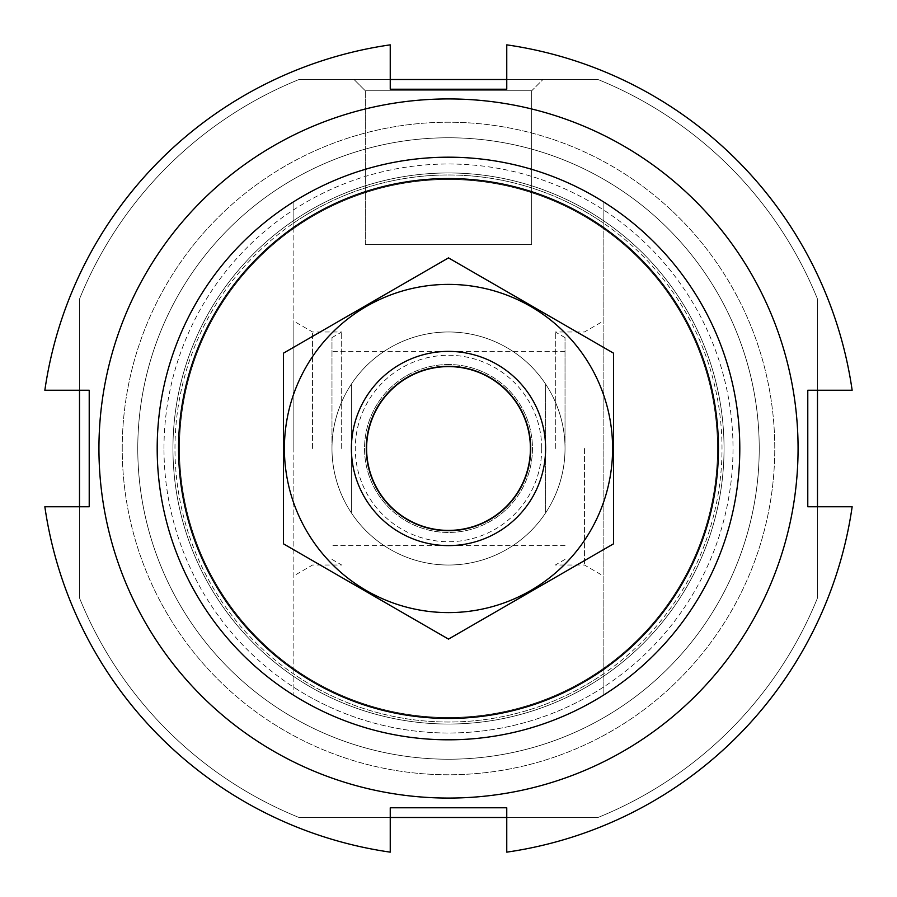 <?xml version="1.0" encoding="UTF-8"?>
<svg xmlns="http://www.w3.org/2000/svg" width="897" height="897" viewBox="0 0 897 897"><rect width="100%" height="100%" fill="white"/><g stroke="black" fill="none" stroke-linecap="round" stroke-linejoin="round"><path stroke-width="0.67" stroke-dasharray="4.49 3.36" d="M293.14 227.748L293.14 202.083A291.312 291.312 0 0 1 603.86 202.083A291.312 291.312 0 0 1 603.86 694.917A291.312 291.312 0 0 1 157.188 448.5A291.312 291.312 0 0 1 293.14 202.083L293.14 228.937A268.977 268.977 0 0 1 603.86 228.937L603.86 202.083L603.86 228.937A268.977 268.977 0 0 0 293.14 228.937L293.14 202.083A291.312 291.312 0 0 1 603.86 202.083L603.86 668.063A268.977 268.977 0 0 1 293.14 668.063L293.14 694.917L293.14 668.063A268.977 268.977 0 0 0 603.86 668.063L603.86 694.917A291.312 291.312 0 0 1 293.14 694.917A291.312 291.312 0 0 0 603.86 694.917L603.86 669.252A269.952 269.952 0 0 1 293.14 669.252L293.14 202.083A291.312 291.312 0 0 1 603.86 202.083L603.86 227.748A269.952 269.952 0 0 0 293.14 227.748L293.14 669.252M157.188 448.5A291.312 291.312 0 0 1 594.15 196.219A291.312 291.312 0 0 1 594.15 700.781A291.312 291.312 0 0 1 157.188 448.5A291.312 291.312 0 0 1 594.15 196.219A291.312 291.312 0 0 1 594.15 700.781A291.312 291.312 0 0 1 157.188 448.5A291.312 291.312 0 0 1 594.15 196.219A291.312 291.312 0 0 1 594.15 700.781A291.312 291.312 0 0 1 157.188 448.5A291.312 291.312 0 0 1 594.15 196.219A291.312 291.312 0 0 1 594.15 700.781A291.312 291.312 0 0 1 157.188 448.5M603.86 669.252L603.86 227.748M390.24 817.492L299.015 817.492A398.122 398.122 0 0 1 79.508 597.985L79.508 299.015A398.122 398.122 0 0 1 299.015 79.508L597.985 79.508A398.122 398.122 0 0 1 817.492 299.015L817.492 597.985A398.122 398.122 0 0 1 597.985 817.492L299.015 817.492A398.122 398.122 0 0 1 79.508 597.985L79.508 299.015A398.122 398.122 0 0 1 299.015 79.508L597.985 79.508A398.122 398.122 0 0 1 817.492 299.015L817.492 597.985A398.122 398.122 0 0 1 597.985 817.492L299.015 817.492A398.122 398.122 0 0 1 79.508 597.985L79.508 506.76M122.239 448.5A326.261 326.261 0 0 1 611.631 165.945A326.261 326.261 0 0 1 611.631 731.055A326.261 326.261 0 0 1 122.239 448.5A326.261 326.261 0 0 1 611.631 165.945A326.261 326.261 0 0 1 611.631 731.055A326.261 326.261 0 0 1 122.239 448.5M331.98 448.5A116.52 116.52 0 0 1 506.76 347.588A116.52 116.52 0 0 1 506.76 549.413A116.52 116.52 0 0 1 331.98 448.5L331.98 337.586L331.98 448.5A116.52 116.52 0 0 1 506.76 347.588A116.52 116.52 0 0 1 506.76 549.413A116.52 116.52 0 0 1 331.98 448.5M179.523 448.5A268.977 268.977 0 0 1 582.983 215.56A268.977 268.977 0 0 1 582.983 681.44A268.977 268.977 0 0 1 179.523 448.5A268.977 268.977 0 0 1 582.983 215.56A268.977 268.977 0 0 1 582.983 681.44A268.977 268.977 0 0 1 179.523 448.5A268.977 268.977 0 0 1 582.983 215.56A268.977 268.977 0 0 1 582.983 681.44A268.977 268.977 0 0 1 179.523 448.5M506.76 79.508L597.985 79.508A398.122 398.122 0 0 1 817.492 299.015L817.492 390.24M817.492 506.76L817.492 597.985A398.122 398.122 0 0 1 597.985 817.492L506.76 817.492M79.508 390.24L79.508 299.015A398.122 398.122 0 0 1 299.015 79.508L597.985 79.508A398.122 398.122 0 0 1 817.492 299.015L817.492 597.985A398.122 398.122 0 0 1 597.985 817.492L299.015 817.492A398.122 398.122 0 0 1 79.508 597.985L79.508 299.015A398.122 398.122 0 0 1 299.015 79.508L390.24 79.508M542.965 79.508L354.035 79.508L542.965 79.508L354.035 79.508L542.965 79.508L531.674 90.788L365.326 90.788L531.674 90.788L365.326 90.788L531.674 90.788L542.965 79.508M603.86 448.5L603.86 320.767L603.86 448.5M293.14 448.5L293.14 320.767L293.14 448.5M584.44 448.5L584.44 565.02L584.44 448.5M555.31 448.5L555.31 331.98L555.31 448.5M565.02 448.5L565.02 337.586L565.02 448.5A116.52 116.52 0 0 1 390.24 549.413A116.52 116.52 0 0 1 390.24 347.588A116.52 116.52 0 0 1 565.02 448.5A116.52 116.52 0 0 0 545.6 384.084L545.6 512.916A116.52 116.52 0 0 1 351.4 512.916L351.4 384.084A116.52 116.52 0 0 1 545.6 384.084L545.6 512.916A116.52 116.52 0 0 0 565.02 448.5M341.69 448.5L341.69 331.98L341.69 448.5M312.56 448.5L312.56 331.98L312.56 448.5M531.674 244.578L365.326 244.578L531.674 244.578L531.674 90.788L531.674 244.578L365.326 244.578L531.674 244.578M137.768 448.5A310.732 310.732 0 0 1 603.86 179.4A310.732 310.732 0 0 1 603.86 717.6A310.732 310.732 0 0 1 137.768 448.5A310.732 310.732 0 0 1 603.86 179.4A310.732 310.732 0 0 1 603.86 717.6A310.732 310.732 0 0 1 137.768 448.5M390.24 852.15A407.832 407.832 0 0 1 44.85 506.76L89.218 506.76L89.218 390.24L44.85 390.24A407.832 407.832 0 0 1 390.24 44.85L390.24 89.218L506.76 89.218L506.76 44.85A407.832 407.832 0 0 1 852.15 390.24L807.782 390.24L807.782 506.76L852.15 506.76A407.832 407.832 0 0 1 506.76 852.15L506.76 807.782L390.24 807.782L390.24 852.15M739.812 448.5A291.312 291.312 0 0 1 302.85 700.781A291.312 291.312 0 0 1 302.85 196.219A291.312 291.312 0 0 1 739.812 448.5A291.312 291.312 0 0 1 302.85 700.781A291.312 291.312 0 0 1 302.85 196.219A291.312 291.312 0 0 1 739.812 448.5M798.072 448.5A349.572 349.572 0 0 1 273.72 751.238A349.572 349.572 0 0 1 273.72 145.763A349.572 349.572 0 0 1 798.072 448.5A349.572 349.572 0 0 1 273.72 751.238A349.572 349.572 0 0 1 273.72 145.763A349.572 349.572 0 0 1 798.072 448.5A349.572 349.572 0 0 1 273.72 751.238A349.572 349.572 0 0 1 273.72 145.763A349.572 349.572 0 0 1 798.072 448.5M724.036 448.5A275.536 275.536 0 0 1 310.732 687.124A275.536 275.536 0 0 1 310.732 209.876A275.536 275.536 0 0 1 724.036 448.5A275.536 275.536 0 0 1 310.732 687.124A275.536 275.536 0 0 1 310.732 209.876A275.536 275.536 0 0 1 724.036 448.5M351.4 384.084A116.52 116.52 0 0 0 351.4 512.916L351.4 384.084M759.232 448.5A310.732 310.732 0 0 1 293.14 717.6A310.732 310.732 0 0 1 293.14 179.4A310.732 310.732 0 0 1 759.232 448.5A310.732 310.732 0 0 1 293.14 717.6A310.732 310.732 0 0 1 293.14 179.4A310.732 310.732 0 0 1 759.232 448.5M545.6 448.5A97.1 97.1 0 0 1 399.95 532.594A97.1 97.1 0 0 1 399.95 364.406A97.1 97.1 0 0 1 545.6 448.5M530.071 448.5A81.571 81.571 0 0 1 407.72 519.139A81.571 81.571 0 0 1 407.72 377.861A81.571 81.571 0 0 1 530.071 448.5A81.571 81.571 0 0 1 407.72 519.139A81.571 81.571 0 0 1 407.72 377.861A81.571 81.571 0 0 1 530.071 448.5A81.571 81.571 0 0 1 407.72 519.139A81.571 81.571 0 0 1 407.72 377.861A81.571 81.571 0 0 1 530.071 448.5M448.5 284.394A164.106 164.106 0 0 0 306.382 530.553A164.106 164.106 0 0 0 590.618 530.553A164.106 164.106 0 0 0 448.5 284.394M448.5 351.4A97.1 97.1 0 0 0 364.406 497.05A97.1 97.1 0 0 0 532.594 497.05A97.1 97.1 0 0 0 448.5 351.4A97.1 97.1 0 0 0 364.406 497.05A97.1 97.1 0 0 0 532.594 497.05A97.1 97.1 0 0 0 448.5 351.4M283.43 543.806L283.43 353.194L448.5 257.888L613.57 353.194L613.57 543.806L448.5 639.113L283.43 543.806M448.5 364.53A83.97 83.97 0 0 0 375.787 490.48A83.97 83.97 0 0 0 521.213 490.48A83.97 83.97 0 0 0 448.5 364.53A83.97 83.97 0 0 0 375.787 490.48A83.97 83.97 0 0 0 521.213 490.48A83.97 83.97 0 0 0 448.5 364.53M603.86 686.844A284.517 284.517 0 0 1 293.14 686.844M293.14 210.156A284.517 284.517 0 0 1 603.86 210.156M603.86 668.063A268.977 268.977 0 0 1 293.14 668.063M293.14 228.937A268.977 268.977 0 0 1 603.86 228.937M603.86 673.613A273.529 273.529 0 0 1 293.14 673.613M293.14 223.387A273.529 273.529 0 0 1 603.86 223.387M174.971 448.5A273.529 273.529 0 0 1 585.259 211.625A273.529 273.529 0 0 1 585.259 685.375A273.529 273.529 0 0 1 174.971 448.5M163.983 448.5A284.517 284.517 0 0 1 590.753 202.105A284.517 284.517 0 0 1 590.753 694.895A284.517 284.517 0 0 1 163.983 448.5M541.721 448.5A93.221 93.221 0 0 1 401.89 529.23A93.221 93.221 0 0 1 401.89 367.77A93.221 93.221 0 0 1 541.721 448.5M530.766 448.5A82.266 82.266 0 0 1 407.361 519.744A82.266 82.266 0 0 1 407.361 377.256A82.266 82.266 0 0 1 530.766 448.5M565.02 559.414L555.31 565.02L584.44 565.02L603.86 576.233M565.02 337.586L555.31 331.98L584.44 331.98L603.86 320.767M565.02 351.4L331.98 351.4M565.02 545.6L331.98 545.6M331.98 559.414L341.69 565.02L312.56 565.02L293.14 576.233M331.98 337.586L341.69 331.98L312.56 331.98L293.14 320.767M365.326 244.578L365.326 90.788L354.035 79.508L365.326 90.788L365.326 244.578"/><path stroke-width="1.35" d="M178.548 448.5A269.952 269.952 0 0 1 583.476 214.719A269.952 269.952 0 0 1 583.476 682.281A269.952 269.952 0 0 1 178.548 448.5M157.188 448.5A291.312 291.312 0 0 1 594.15 196.219A291.312 291.312 0 0 1 594.15 700.781A291.312 291.312 0 0 1 157.188 448.5M817.492 390.24L817.492 506.76M506.76 817.492L390.24 817.492M79.508 506.76L79.508 390.24M390.24 79.508L506.76 79.508M390.24 852.15A407.832 407.832 0 0 1 44.85 506.76L89.218 506.76L89.218 390.24L44.85 390.24A407.832 407.832 0 0 1 390.24 44.85L390.24 89.218L506.76 89.218L506.76 44.85A407.832 407.832 0 0 1 852.15 390.24L807.782 390.24L807.782 506.76L852.15 506.76A407.832 407.832 0 0 1 506.76 852.15L506.76 807.782L390.24 807.782L390.24 852.15M798.072 448.5A349.572 349.572 0 0 1 273.72 751.238A349.572 349.572 0 0 1 273.72 145.763A349.572 349.572 0 0 1 798.072 448.5M530.71 448.5A82.21 82.21 0 0 1 407.395 519.699A82.21 82.21 0 0 1 407.395 377.312A82.21 82.21 0 0 1 530.71 448.5M545.6 448.5A97.1 97.1 0 0 1 399.95 532.594A97.1 97.1 0 0 1 399.95 364.406A97.1 97.1 0 0 1 545.6 448.5M613.57 543.806L613.57 353.194L448.5 257.888L283.43 353.194L283.43 543.806L448.5 639.113L613.57 543.806M448.5 284.394A164.106 164.106 0 0 0 306.382 530.553A164.106 164.106 0 0 0 590.618 530.553A164.106 164.106 0 0 0 448.5 284.394"/></g></svg>
